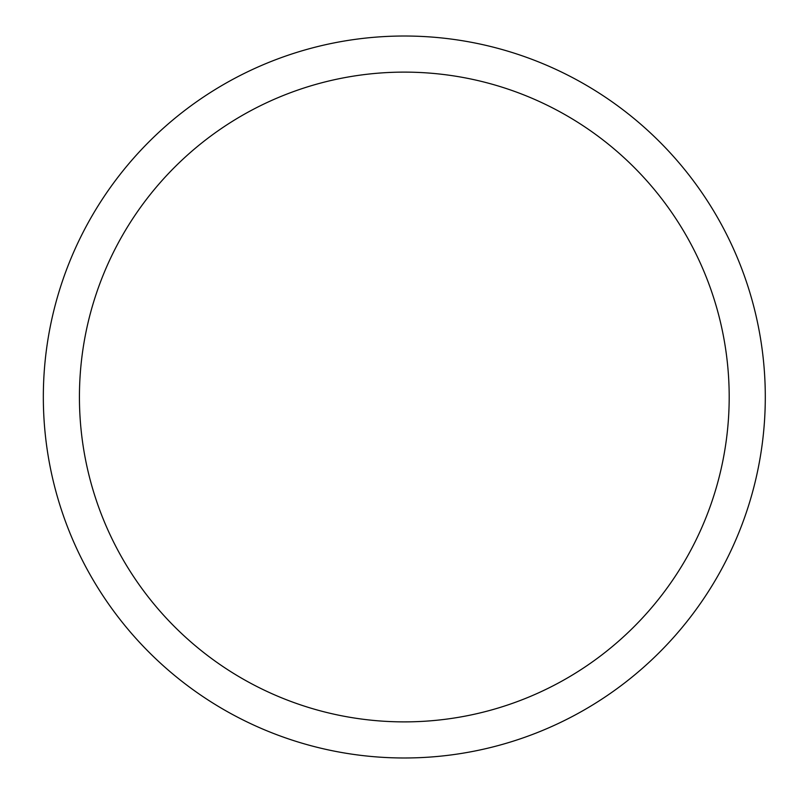 <?xml version="1.0" encoding="UTF-8"?>
<svg xmlns="http://www.w3.org/2000/svg" width="794" height="794" viewBox="0 0 794 794"><rect width="100%" height="100%" fill="white"/><g stroke="black" fill="none" stroke-linecap="round" stroke-linejoin="round"><path stroke-width="1.19" d="M43.333 397A360.972 360.972 0 0 1 584.801 84.382A360.972 360.972 0 0 1 584.801 709.618A360.972 360.972 0 0 1 43.333 397M79.43 397A324.875 324.875 0 0 1 566.747 115.646A324.875 324.875 0 0 1 566.747 678.354A324.875 324.875 0 0 1 79.43 397"/></g></svg>

